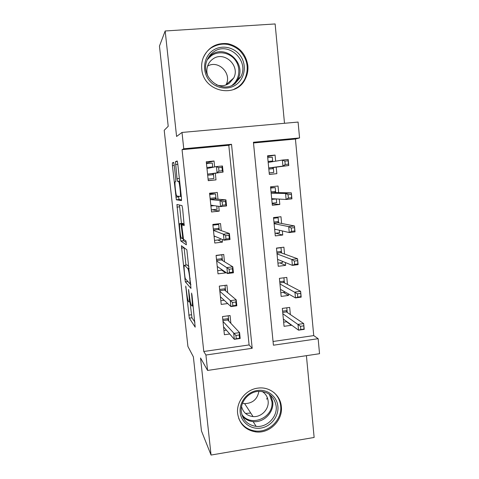 <?xml version="1.0" encoding="UTF-8"?>
<svg xmlns="http://www.w3.org/2000/svg" width="479" height="479" viewBox="0 0 479 479"><rect width="100%" height="100%" fill="white"/><g stroke="black" fill="none" stroke-linecap="round" stroke-linejoin="round"><path stroke-width="0.72" d="M185.744 286.053L189.301 318.128L195.187 327.169L192.025 295.315L191.576 293.07L191.965 298.561C192.486 303.872 192.45 306.35 191.857 305.997L191.247 305.141C190.576 303.464 189.953 300.183 189.385 295.309L188.558 289.436L188.948 294.753C189.45 299.878 189.427 302.291 188.876 301.98L188.313 301.183C187.684 299.597 187.091 296.441 186.541 291.717L185.744 286.053M201.767 68.97C203.156 91.854 236.261 99.057 245.344 78.873C247.439 74.73 248.272 70.287 247.841 65.557C245.871 53.78 239.207 46.487 227.836 43.667C216.197 42.565 207.946 47.403 203.072 58.187C201.827 61.653 201.39 65.246 201.767 68.97M237.638 413.569C239.398 423.987 245.434 430.1 255.744 431.902C269.485 433.866 283.119 420.281 281.341 406.521C280.46 395.145 269.539 386.421 258.031 388.104C246.032 389.343 236.123 401.677 237.638 413.569M174.212 165.016L173.655 162.363L172.38 162.866L172.422 165.644L176.35 199.767L181.457 200.593L181.451 197.773L177.763 163.764L177.164 160.98L175.47 161.651L177.038 178.697L177.541 181.373L178.697 181.601C179.751 183.337 181.05 197.031 180.116 196.504L176.631 195.977C175.673 194.378 174.41 181.463 175.236 181.715L175.757 181.661L175.727 178.889L174.212 165.016M183.762 148.771L182.008 132.444L298.088 122.067L299.561 137.946L253.427 142.257L273.419 345.203L318.146 338.695L319.541 353.712L207.581 370.441L205.922 355.023L252.188 348.287L231.525 144.305L183.762 148.771L182.05 149.658L203.779 351.49L205.922 355.023M207.581 370.441L200.551 357.987L211.053 455.05L201.455 430.932L193.372 356.837L187.918 346.467L164.207 130.294L168.213 126.288L159.459 46.086L165.171 30.985L176.583 136.467L182.008 132.444M181.415 245.715L185.331 281.856L190.983 288.418L186.846 249.781L181.415 245.715M180.349 238.279L176.925 204.509L182.002 205.587L182.613 208.515L184.176 225.645L181.978 224.633L181.984 227.244L183.517 239.284L185.96 240.919L186.343 244.817L180.912 241.099L180.349 238.279L181.649 238.129M284.496 123.283L275.126 23.95L165.171 30.985M211.053 455.05L314.134 437.459L306.416 355.675M275.653 161.172L275.066 155.076L267.611 156.579M276.221 167.141L276.85 173.673L269.336 174.356M279.287 199.09L279.802 204.473L272.192 203.809M278.664 192.624L278.036 186.02L270.539 186.81L272.335 205.293L279.802 204.473M282.341 230.932L282.736 235.033L275.676 233.213M281.628 223.471L280.975 216.724L273.521 217.568L275.299 235.907L282.736 235.033M285.37 262.522L285.64 265.354L279.838 262.905M284.562 254.074L283.897 247.188L276.479 248.086L278.239 266.282L285.64 265.354M288.376 293.855L288.526 295.435L283.34 292.429M287.472 284.442L286.801 277.413L279.413 278.365L281.161 296.417L288.526 295.435M230.878 323.331L230.07 315.535L222.49 316.571L224.394 334.737L229.728 333.989M227.693 292.663L226.908 285.119L219.298 286.101L221.214 304.41L227.687 303.548M224.483 261.756L223.729 254.463L216.077 255.391L218.011 273.844L225.639 272.886L225.567 272.198M221.256 230.597L220.526 223.561L212.838 224.429L214.784 243.033L222.448 242.134L222.166 239.404M217.993 199.186L217.292 192.414L209.568 193.223L211.532 211.975L219.232 211.131L218.735 206.329M203.779 351.49L249.098 344.94L228.794 145.281L182.05 149.658M214.646 166.937L214.035 161.01L206.269 161.77L208.251 180.673L215.993 179.882L215.305 173.242M273.054 341.479L313.739 335.599L295.435 139.036L253.499 142.964M290.364 314.565L289.675 307.404L282.323 308.41L284.059 326.325L291.394 325.289L291.358 324.93M276.85 173.673L269.342 174.44L267.539 155.807L275.066 155.076M295.435 139.036L299.561 137.946M313.739 335.599L318.146 338.695M249.098 344.94L252.188 348.287M228.794 145.281L231.525 144.305M291.394 325.289L286.562 321.756M225.639 272.886L221.711 270.156M222.448 242.134L217.723 240.003M219.232 211.131L212.119 209.766M214.035 161.01L206.401 162.998M215.993 179.882L208.239 180.541M241.542 83.849L241.254 84.508M189.977 301.836L191.953 317.769L194.941 322.199M190.289 284.083L190.882 284.748M184.092 247.697L185.978 265.067M184.882 276.557L185.259 278.574L190.193 284.095L189.774 278.353C189.211 273.491 188.594 270.264 187.942 268.659L184.481 265.246C183.972 265.228 183.966 267.731 184.469 272.755L184.882 276.557M186.996 264.941L188.9 266.492M181.84 227.016L181.523 224.118M181.451 223.453L179.643 206.814L176.949 207.108M179.523 205.06L179.643 206.814M186.301 242.56L183.607 240.787L180.912 241.099M179.823 223.639C178.918 222.903 180.242 236.063 181.236 237.758L182.577 238.722L182.571 236.183L181.056 224.262L179.823 223.639L182.463 223.34M183.978 224.406L183.762 223.867L180.996 224.178M182.547 223.334L183.762 223.867M183.116 238.662L183.607 240.787M178.505 196.348L179.05 199.48L181.583 199.899M283.652 322.163L286.933 321.702M286.795 307.799L287.244 312.458M282.592 311.164L287.065 310.554L286.412 311.895L282.712 312.404M303.698 325.84L300.519 326.295L300.83 329.528L304.003 329.073L303.674 323.576L304.219 329.36L298.543 330.169L297.992 324.379L303.674 323.576L286.412 311.895M300.519 326.295L282.844 313.757M300.83 329.528L298.543 330.169L283.358 319.098M226.447 330.169L223.95 330.522M222.783 319.367L228.477 318.589L228.184 315.793M228.728 321.038L228.477 318.589L227.723 319.96L222.915 320.625M236.267 338.725L239.548 338.258L239.207 334.977L235.925 335.444L236.267 338.725L234.315 339.324L233.71 333.45L239.578 332.618L240.183 338.485L234.315 339.324L223.561 326.816M239.207 334.977L239.578 332.618L227.723 319.96M235.925 335.444L222.998 321.421M240.183 338.485L239.548 338.258M277.886 406.306C278.946 416.293 271.078 426.466 261.019 428.064C250.978 429.819 241.159 422.496 240.183 412.383C239.051 402.288 247.086 391.996 257.217 390.499C267.336 388.852 276.976 396.295 277.886 406.306M241.32 411.712C242.775 420.197 247.721 425.083 256.163 426.382C267.013 427.669 277.563 416.922 276.167 406.102C274.269 396.187 268.21 391.277 257.995 391.373C248.266 392.139 240.093 402.085 241.32 411.712M258.894 391.307C257.397 399.252 252.643 403.36 244.637 403.635L242.494 403.288M262.133 391.445C265.617 393.654 267.617 396.846 268.126 401.019C269.186 409.228 261.294 417.401 253.05 416.586C246.936 415.814 243.104 412.449 241.56 406.485M238.698 418.347C241.871 425.627 247.409 429.849 255.307 430.998C268.923 432.938 282.412 419.484 280.652 405.857C280.059 400.516 277.814 396.067 273.928 392.523M245.505 413.437L250.757 413.054M266.725 399.199L267.264 397.486M236.219 84.603C227.681 90.836 214.604 88.376 208.317 79.221C201.904 70.162 203.976 56.654 212.748 50.546C221.43 44.307 234.518 47.002 240.662 56.157C246.936 65.228 244.847 78.502 236.219 84.603M213.406 52.103C210.455 54.229 208.311 57.019 206.976 60.474C199.815 77.023 221.43 94.531 235.093 83.568L240.692 76.969C249.864 60.749 228.088 40.625 213.406 52.103M207.79 76.005C206.515 72.431 206.527 68.898 207.832 65.407C208.862 62.827 210.485 60.743 212.7 59.145C223.867 50.391 240.554 65.563 233.692 78.029L229.327 83.22C225.31 85.933 220.969 86.448 216.304 84.771M233.381 89.609L237.937 87.1C240.823 85.005 243.098 82.358 244.757 79.155C249.296 68.551 247.535 58.941 239.488 50.319C230.333 42.9 220.831 42.122 210.994 48.002C207.365 50.606 204.713 54.031 203.042 58.276M211.125 55.39L209.64 55.714M239.745 85.891L239.925 85.49M207.587 66.096C218.316 59.564 232.177 73.55 226.1 84.603L225.902 84.999M280.808 292.765L285.286 292.088M283.909 277.784L284.394 282.832M279.73 281.682L284.227 281.101L283.568 282.4L279.85 282.885M300.632 293.387L297.447 293.813L297.752 297.076L300.944 296.645L300.632 291.31L301.183 297.142L295.471 297.908L294.92 292.07L300.632 291.31L283.568 282.4M297.447 293.813L279.952 283.957M297.752 297.076L295.471 297.908L280.472 289.34M300.944 296.645L301.183 297.142M277.934 263.139L282.442 262.576L282.317 261.277M276.491 248.242L281.011 247.697L281.52 252.978M280.658 247.577L281.011 247.697M276.856 251.972L281.371 251.421L280.706 252.678L276.97 253.14M297.549 260.66L294.34 261.061L294.651 264.348L297.86 263.947L297.561 258.774L298.118 264.647L292.382 265.372L291.825 259.486L297.561 258.774L280.706 252.678M294.34 261.061L291.825 259.486L277.042 253.924M294.651 264.348L292.382 265.372L277.569 259.349M297.86 263.947L298.118 264.647M275.042 233.285L279.574 232.758L279.329 230.225M273.593 218.274L278.125 217.759L278.622 222.885M275.563 217.34L278.125 217.759M273.952 222.034L278.491 221.514L277.82 222.729L274.066 223.16M275.838 229.405L274.683 229.537M294.435 227.651L291.214 228.028L291.525 231.345L294.747 230.968L294.471 225.956L295.028 231.884L289.262 232.56L288.699 226.627L294.471 225.956L277.82 222.729M291.214 228.028L288.699 226.627L274.114 223.657M291.525 231.345L289.262 232.56L274.641 229.124M294.747 230.968L295.028 231.884M272.132 203.204L276.676 202.707L276.317 198.935L271.767 199.426M270.665 188.073L275.221 187.594L275.7 192.564M270.623 187.636L275.221 187.594M271.03 191.863L275.587 191.378L274.91 192.552L271.138 192.953M291.298 194.36L288.059 194.713L288.37 198.055L291.609 197.707L291.346 192.863L291.915 198.845L286.119 199.474L285.55 193.486L291.346 192.863L274.91 192.552M288.059 194.713L285.55 193.486L271.156 193.151M288.37 198.055L286.119 199.474L271.689 198.659M291.609 197.707L291.915 198.845M224.172 300.261L220.825 300.704M219.651 289.466L225.369 288.723L225.016 285.364M225.591 290.891L225.369 288.723L224.609 290.058L219.777 290.687M232.866 305.776L236.159 305.333L235.818 302.027L232.525 302.465L232.866 305.776L230.926 306.572L230.309 300.644L236.213 299.86L236.824 305.776L230.926 306.572L220.412 296.752M235.818 302.027L236.213 299.86L224.609 290.058M232.525 302.465L219.843 291.316M236.824 305.776L236.159 305.333M216.49 259.331L222.238 258.63L221.843 254.852L216.095 255.547M222.466 270.06L217.676 270.659M217.771 266.827L217.28 266.887M222.436 260.504L222.238 258.63L221.472 259.917L216.616 260.516M229.435 272.545L232.746 272.126L232.399 268.791L229.088 269.204L229.435 272.545L227.507 273.533L226.884 267.557L232.818 266.821L233.435 272.791L227.507 273.533L217.238 266.456M232.399 268.791L232.818 266.821L221.472 259.917M229.088 269.204L216.664 260.977M233.435 272.791L232.746 272.126M213.311 228.962L219.083 228.303L218.687 224.495L212.91 225.148M218.687 224.495L216.981 223.962M220.148 238.542L220.268 239.704L214.508 240.374M215.257 236.44L214.107 236.578M219.25 229.884L219.083 228.303L218.304 229.549L213.43 230.106M225.968 239.021L229.303 238.632L228.956 235.267L225.621 235.656L225.968 239.021L224.058 240.213L223.43 234.189L229.393 233.495L230.01 239.518L224.058 240.213L214.041 235.919M228.956 235.267L229.393 233.495L218.304 229.549M225.621 235.656L223.43 234.189L213.46 230.399M230.01 239.518L229.303 238.632M210.101 198.348L215.903 197.731L215.508 193.893L209.7 194.504M215.508 193.893L209.616 193.708M216.765 206.036L217.101 209.221L211.311 209.856M214.275 205.659L210.91 206.024M216.035 199.013L215.903 197.731L215.119 198.935L210.221 199.456M222.478 205.21L225.825 204.844L225.477 201.449L222.13 201.809L222.478 205.21L220.574 206.605L219.945 200.527L225.938 199.881L226.567 205.958L220.574 206.605L210.814 205.144M225.477 201.449L225.938 199.881L215.119 198.935M222.13 201.809L219.945 200.527L210.233 199.575M226.567 205.958L225.825 204.844M269.192 172.883L273.76 172.422L273.395 168.62L268.827 169.081M267.713 157.639L272.294 157.19L272.725 161.657M273.293 167.524L273.395 168.62L272.503 167.626L268.719 168.003M268.084 161.453L272.665 161.004L272.216 161.74M284.873 161.112L285.191 164.483L288.448 164.159L288.13 160.788L284.873 161.112L282.37 160.064L288.202 159.489L288.771 165.518L282.945 166.099L282.37 160.064L268.18 162.405M285.191 164.483L282.945 166.099L268.713 167.961M288.448 164.159L288.771 165.518L272.503 167.626M288.202 159.489L288.13 160.788M206.868 167.5L212.7 166.926L212.299 163.052L206.467 163.626M207.682 175.236L213.502 174.649L213.903 178.505L208.084 179.098M207.569 174.146L212.484 173.649L213.502 174.649L213.389 173.518M212.742 167.327L212.7 166.926L212.371 167.405M218.957 171.099L222.322 170.763L221.969 167.339L218.604 167.674L218.957 171.099L217.065 172.709L216.43 166.572L222.46 165.979L223.088 172.105L207.563 174.117M222.322 170.763L223.088 172.105L212.484 173.649M218.604 167.674L216.43 166.572L206.976 168.506M221.969 167.339L222.46 165.979M186.08 287.58L185.738 287.622M191.947 294.687L191.552 294.735M188.912 291.01L188.54 291.058M190.349 301.788L189.151 301.944M189.319 294.699L188.948 294.753M193.163 305.824L192.163 305.955M192.372 298.507L191.965 298.561M191.977 317.811L189.325 318.17M191.384 314.769L188.738 315.128M187.948 281.586L185.367 281.915M185.529 278.886L184.792 278.976M184.104 247.817L181.427 248.134M190.804 284.023L190.253 284.089M190.618 282.353L190.217 282.4M190.181 278.299L189.774 278.353M189.091 268.246L187.774 268.408M187.193 264.917L184.481 265.246M184.289 224.37L181.978 224.633M183.325 238.638L182.619 238.716M182.954 236.141L182.571 236.183M181.96 226.998L181.577 227.046M181.302 196.384L180.152 196.504M179.655 181.242L178.475 181.367M179.356 178.463L177.038 178.697M177.823 164.333L175.5 164.56M177.392 161.465L175.47 161.651M179.122 199.557L176.416 199.845M178.559 196.863L175.865 197.15M174.266 165.465L172.422 165.644M173.835 162.728L172.38 162.866M270.761 395.385L272.749 401.761C274.12 412.371 263.773 422.891 253.134 421.622C248.817 421.173 245.242 419.359 242.404 416.173M241.817 414.395C250.685 427.807 274.293 417.496 271.874 401.444L269.318 394.247M208.628 57.151L211.125 54.995C225.507 43.751 246.847 63.432 237.859 79.316L234.518 83.963M231.944 85.37C239.398 79.969 241.111 68.407 235.596 60.558C230.195 52.63 218.807 50.343 211.263 55.774L207.233 59.821M245.344 78.873L244.595 79.46M255.744 431.902L255.175 430.986M191.953 317.769L189.301 318.128M187.9 281.532L185.331 281.856M189.121 268.515L187.942 268.659M183.828 223.95L181.056 224.262M183.553 240.709L180.864 241.027M179.685 181.499L178.697 181.601M179.649 181.158L177.541 181.373M179.05 199.48L176.35 199.767M253.05 416.586L244.637 403.635M256.163 426.382L253.134 421.622C248.805 421.137 245.212 419.287 242.362 416.059M248.894 420.67L248.11 419.4M234.405 84.035L237.859 79.316L240.692 76.969M233.692 78.029L226.1 84.603"/></g></svg>
